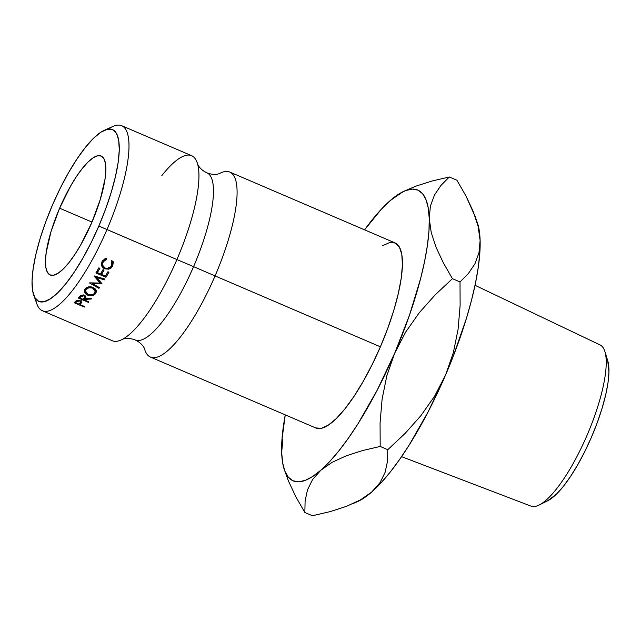<?xml version="1.0" encoding="UTF-8"?>
<svg xmlns="http://www.w3.org/2000/svg" width="641" height="641" viewBox="0 0 641 641"><rect width="100%" height="100%" fill="white"/><g stroke="black" fill="none" stroke-linecap="round" stroke-linejoin="round"><path stroke-width="0.96" d="M120.027 340.427A100.661 27.403 -66.8 0 0 176.916 259.557L193.582 266.64A90.926 24.751 -66.8 0 0 206.907 172.83A90.926 24.751 113.2 0 1 193.582 266.64L176.916 259.557A100.661 27.403 -66.8 0 0 196.779 161.572A100.661 27.403 -66.8 0 0 161.844 175.618M122.479 339.305L122.463 339.313C120.933 340.01 126.245 336.517 135.219 339.962A90.926 24.751 -66.8 0 0 193.582 266.64A90.926 24.751 113.2 0 1 135.187 339.946M401.57 456.648L530.988 506.118A87.689 23.869 -66.8 0 0 587.244 434.838A87.689 23.869 -66.8 0 0 600.096 344.946A87.689 23.869 -66.8 0 0 599.984 344.89A87.689 23.869 113.2 0 1 604.912 351.564A87.689 23.869 113.2 0 1 587.244 434.838A87.689 23.869 113.2 0 1 539.105 505.044A87.689 23.869 113.2 0 1 530.62 505.965M539.105 505.044L547.775 500.725A79.933 21.762 -66.8 0 0 591.651 436.729A79.933 21.762 -66.8 0 0 607.756 360.827L604.912 351.564M42.354 310.741L112.303 340.732A100.661 27.403 -66.8 0 0 176.916 259.557L106.975 229.566A100.661 27.403 -66.8 0 0 112.944 126.429L104.379 130.259A93.474 25.448 113.2 0 1 98.834 226.033L176.916 259.557A100.661 27.403 -66.8 0 0 191.635 155.691L121.686 125.7A100.661 27.403 113.2 0 1 106.975 229.566A100.661 27.403 113.2 0 1 42.354 310.741A100.661 27.403 113.2 0 1 35.6 298.746M33.717 295.06L36.849 303.906A100.661 27.403 -66.8 0 0 106.975 229.566L98.834 226.033A93.474 25.448 113.2 0 1 33.717 295.06A93.474 25.448 113.2 0 1 52.498 204.96L60.15 188.414L68.411 172.91L76.944 159.04L85.421 147.342L93.53 138.256L100.957 132.15L107.408 129.242L112.632 129.642L116.446 133.352L118.689 140.211L119.274 149.962L118.192 162.237L115.468 176.555L111.214 192.372L105.597 209.078L98.834 226.033L91.174 242.578L82.921 258.083L74.388 271.952L65.903 283.651L57.794 292.729L50.375 298.842L43.925 301.751L38.692 301.342L34.878 297.64L32.635 290.774L32.05 281.022L33.14 268.747L35.856 254.429L40.111 238.612L45.727 221.906L52.498 204.96A93.474 25.448 113.2 0 1 104.379 130.259M59.621 208.197L92.008 222.082L59.621 208.197L51.048 231.497L46.224 252.362L45.471 260.855L45.88 267.609L47.426 272.361L50.07 274.925L53.684 275.205L58.155 273.194L63.291 268.964L68.907 262.674L74.781 254.581L80.686 244.974L91.703 222.788A64.709 17.619 113.2 0 1 50.158 274.973A64.709 17.619 113.2 0 1 59.621 208.197A64.709 17.619 113.2 0 1 101.166 156.019A64.709 17.619 113.2 0 1 91.703 222.788L100.276 199.487L105.1 178.623L105.853 170.129L105.453 163.375L103.898 158.623L101.262 156.059L97.64 155.779L93.169 157.79L88.033 162.021L82.425 168.311L76.543 176.411L70.638 186.01L59.621 208.197M108.345 129.073A100.661 27.403 113.2 0 1 121.686 125.7M197.62 164.048L197.612 164.024C197.067 162.437 198.205 168.695 206.875 172.822C215.841 176.259 221.161 172.774 219.631 173.463L219.631 173.463A100.661 27.403 113.2 0 1 229.79 172.052A100.661 27.403 113.2 0 1 215.072 275.918L193.582 266.64L215.072 275.918A100.661 27.403 113.2 0 1 145.315 351.204M315.636 427.908L321.269 428.348L328.216 425.215L336.213 418.629L344.938 408.854L354.08 396.25L363.271 381.315L372.157 364.617L380.401 346.805L215.072 275.918L380.401 346.805A100.661 27.403 -66.8 0 0 395.12 242.939L229.79 172.052M401.538 192.733L390.04 200.721A158.183 43.059 113.2 0 0 364.593 229.847L381.227 209.343L390.04 200.721L398.253 194.407L405.745 190.505L412.371 189.087L418.02 190.169L422.603 193.742L426.041 199.736L428.268 208.053L429.246 218.549L428.965 231.048L427.419 245.335L424.646 261.159L420.696 278.258L409.519 315.076L394.664 353.287L377.132 390.281L358.127 423.541L348.472 438.043L338.937 450.791L329.682 461.568L320.869 470.19L312.656 476.503L305.164 480.405L298.538 481.824L292.889 480.742L288.306 477.168L284.868 471.175L282.641 462.858L281.663 452.362L281.944 439.862L285.253 414.887A158.183 43.059 113.2 0 0 281.663 452.362L281.663 452.362A158.183 43.059 113.2 0 0 284.468 470.101A158.183 43.059 113.2 0 0 320.869 470.19L332.174 462.313L346.236 455.815L362.461 450.583L380.177 446.44L380.073 422.796L382.124 399.006L386.835 375.778L394.664 353.287A158.183 43.059 113.2 0 1 320.869 470.19L332.174 462.313L346.236 455.815L362.461 450.583L380.177 446.44L387.765 449.694L387.501 461.296L385.113 472.329L380.041 482.633L371.74 492L363.527 498.313L357.654 501.55M222.066 172.349A100.661 27.403 113.2 0 1 215.072 275.918A100.661 27.403 113.2 0 1 150.459 357.085L315.789 427.972A100.661 27.403 -66.8 0 0 380.401 346.805L387.693 328.545L393.742 310.556L398.317 293.522L401.25 278.106L402.42 264.885L401.787 254.381L399.375 246.993L395.273 243.003L389.64 242.562L382.693 245.695M150.459 357.085A100.661 27.403 113.2 0 1 144.473 348.744L144.481 348.752C145.026 350.339 143.888 344.081 135.219 339.962M105.981 277.273L95.886 272.946A100.661 27.403 -66.8 0 0 98.866 267.858L99.9 268.299A100.661 27.403 113.2 0 1 97.4 272.593L100.501 273.923A100.661 27.403 -66.8 0 0 103.001 269.629L104.042 270.077A100.661 27.403 113.2 0 1 101.534 274.372L105.42 276.031A100.661 27.403 -66.8 0 0 107.92 271.736L108.954 272.185A100.661 27.403 113.2 0 1 105.981 277.273L105.805 275.454A97.071 26.425 -66.8 0 0 107.976 271.76A97.071 26.425 -66.8 0 1 105.805 275.454L105.981 277.273A100.661 27.403 113.2 0 0 108.954 272.185L107.92 271.736A100.661 27.403 113.2 0 1 105.42 276.031L101.534 274.372L101.35 272.577A97.071 26.425 -66.8 0 0 103.057 269.653A97.071 26.425 -66.8 0 1 101.35 272.577L101.534 274.372A100.661 27.403 113.2 0 0 104.042 270.077L103.001 269.629A100.661 27.403 113.2 0 1 100.501 273.923L97.4 272.593L97.208 270.806A97.071 26.425 -66.8 0 0 98.922 267.882A97.071 26.425 -66.8 0 1 97.208 270.806L97.4 272.593A100.661 27.403 113.2 0 0 99.9 268.299L98.866 267.858A100.661 27.403 113.2 0 1 95.886 272.946L105.981 277.273M96.639 277.569L101.983 283.731A100.661 27.403 113.2 0 1 101.871 283.899L92.665 283.747L99.435 287.625A100.661 27.403 113.2 0 1 98.954 288.346L89.564 282.969A100.661 27.403 -66.8 0 0 89.628 282.865L100.116 283.05L94.019 276.007A100.661 27.403 -66.8 0 0 94.091 275.894L104.892 279.075A100.661 27.403 113.2 0 1 104.411 279.861L96.639 277.569L96.591 276.632L96.639 277.569L104.411 279.861L104.355 278.915L104.411 279.861A100.661 27.403 113.2 0 0 104.892 279.075L94.091 275.894A100.661 27.403 113.2 0 1 94.019 276.007L100.116 283.05L100.084 280.998L100.116 283.05L89.628 282.865A100.661 27.403 113.2 0 1 89.564 282.969L98.954 288.346L98.986 287.368L98.954 288.346A100.661 27.403 113.2 0 0 99.435 287.625L92.665 283.747L101.871 283.899A100.661 27.403 113.2 0 0 101.983 283.731L96.639 277.569M88.458 302.4L78.362 298.073A100.661 27.403 -66.8 0 0 79.388 296.831L80.702 295.437L83.354 294.908L84.933 295.525L85.918 296.871L85.205 298.698L91.775 298.289A100.661 27.403 113.2 0 1 91.198 299.026L84.636 299.395A100.661 27.403 113.2 0 1 84.259 299.852L88.915 301.847A100.661 27.403 113.2 0 1 88.458 302.4L88.57 301.703L88.458 302.4A100.661 27.403 113.2 0 0 88.915 301.847L84.259 299.852L84.612 297.64L84.259 299.852A100.661 27.403 113.2 0 0 84.636 299.395L91.198 299.026L91.294 298.321L91.198 299.026A100.661 27.403 113.2 0 0 91.775 298.289L85.205 298.698L85.918 297.224L84.316 295.205L80.702 295.437L79.388 296.831A100.661 27.403 113.2 0 1 78.362 298.073L88.458 302.4M84.308 290.75L84.957 289.123L86.407 287.769L90.822 286.791L94.924 288.546L96.038 290.165L96.302 291.951L95.613 293.618L94.179 294.916L89.812 295.701L85.742 293.963L84.58 292.448L84.308 290.75M105.076 258.619L106.43 258.179L106.638 259.204L103.714 261.047L102.52 263.707L102.656 265.454L105.06 268.002L106.927 268.427L110.508 267.081L112.079 264.573L111.814 261.424L112.816 260.911L113.297 262.161L112.696 266.031L111.109 268.002L108.786 269.172L104.523 268.811L102.672 267.561L101.574 265.719L101.366 263.587L102.079 261.488L105.076 258.619M81.567 302.72L80.021 300.461L76.487 300.477L75.189 301.687A100.661 27.403 113.2 0 1 74.212 302.744L84.308 307.071L74.212 302.744A100.661 27.403 -66.8 0 0 75.189 301.687L77.241 300.172L80.021 300.461L81.663 302.199L80.454 304.211A100.661 27.403 113.2 0 1 80.093 304.595L84.756 306.598A100.661 27.403 113.2 0 1 84.308 307.071L84.436 306.462L84.308 307.071A100.661 27.403 113.2 0 0 84.756 306.598L80.093 304.595L80.678 301.735A97.071 26.425 -66.8 0 0 81.022 301.358L80.454 304.211L81.639 302.432M295.757 496.615L304.852 512.496L305.108 500.893L307.504 489.868L312.576 479.556L320.869 470.19L312.576 479.556L307.504 489.868L305.108 500.893L304.852 512.496L312.431 515.749L304.852 512.496L295.757 496.615L288.474 481.054L295.757 496.615M284.468 470.101L288.474 481.054M477.289 222.563L479.131 229.863L480.117 240.367L479.829 252.858L478.29 267.145L475.518 282.969L471.568 300.068L466.496 318.144L453.363 355.979L445.535 375.097L434.502 396.346L420.873 415.705L405.072 433.452L387.765 449.694L380.177 446.44L380.073 422.796L382.124 399.006L386.835 375.778L394.664 353.287L405.689 332.038L419.326 312.672L435.119 294.924L452.426 278.683L443.356 262.842L436.136 247.442L431.249 232.603L429.246 218.549A158.183 43.059 113.2 0 1 394.664 353.287L405.689 332.038L419.326 312.672L435.119 294.924L452.426 278.683L443.356 262.842L436.136 247.442L431.249 232.603L429.246 218.549L430.399 206.057L434.47 195.016L440.984 185.377L449.341 176.98L431.665 181.107L415.592 186.267L404.046 191.21A158.183 43.059 113.2 0 1 429.246 218.549L430.399 206.057L434.47 195.016L440.984 185.377M390.04 200.721L390.04 200.721A158.183 43.059 113.2 0 1 404.046 191.21M475.229 216.746L466.007 196.074L456.929 180.233L449.341 176.98L456.929 180.233L466.007 196.074L473.226 211.474L478.106 226.313L480.117 240.367L478.963 252.858L474.885 263.9L468.371 273.539L460.014 281.936L452.426 278.683L460.014 281.936L460.118 305.589L458.075 329.378L453.363 352.606L445.535 375.097L428.004 412.091L408.998 445.351L399.343 459.853L389.808 472.609L380.554 483.386L371.74 492A158.183 43.059 -66.8 0 0 445.535 375.097A158.183 43.059 -66.8 0 0 480.117 240.367A158.183 43.059 -66.8 0 0 477.313 222.619L475.229 216.746L478.106 226.313L480.117 240.367L478.963 252.858L474.885 263.9L468.371 273.539L460.014 281.936L460.118 305.589L458.075 329.378L453.363 352.606L445.535 375.097L434.502 396.346L420.873 415.705L405.072 433.452L387.765 449.694L387.501 461.296L385.113 472.329L380.041 482.633L371.74 492L360.442 499.884L346.38 506.382L330.155 511.606L312.431 515.749L330.155 511.606L346.38 506.382L360.442 499.884L371.74 492A158.183 43.059 -66.8 0 1 357.734 501.518L352.598 503.81M282.857 439.678L281.663 452.362M449.341 176.98L431.665 181.107L415.592 186.267M547.638 500.789L556.38 494.195L563.311 486.431L570.562 476.431L577.862 464.573L584.921 451.312L591.467 437.162L597.252 422.667L602.059 408.381L605.697 394.864L608.021 382.613L608.95 372.125L607.716 360.675M81.175 301.19L80.454 304.211A100.661 27.403 113.2 0 1 80.093 304.595L80.678 301.735A97.071 26.425 -66.8 0 0 81.022 301.358L81.535 300.773M79.684 300.341L80.558 302.24L79.059 304.155L75.694 302.712L76.087 300.797L75.694 302.712L79.059 304.155L80.566 302.119L79.684 300.341M76.888 300.284L76.608 301.711A100.661 27.403 113.2 0 1 75.694 302.712A100.661 27.403 113.2 0 0 76.608 301.711L79.564 300.99L77.721 300.869L76.608 301.711L76.888 300.284M111.814 261.424L111.654 265.59C110.14 268.21 107.936 269.012 105.06 268.002L102.6 265.19L102.72 260.502L103.081 261.985L106.638 259.204L106.43 258.179L102.079 261.488L101.438 265.246L104.523 268.811L108.786 269.172L112.696 266.031L112.816 260.911L111.975 261.84L111.558 260.671M102.672 260.591L102.592 265.19M112.856 260.991L112.295 264.621L112.696 266.031L112.295 264.621L111.662 265.574L112.976 262.113M113.12 261.608L112.816 260.911M108.457 267.618L108.786 269.172L108.457 267.618M104.219 267.217L104.523 268.811L104.219 267.217M103.185 266.664L101.334 264.429M96.182 290.597L95.613 293.618L96.342 291.719L93.081 287.384C89.644 286.19 86.936 286.767 84.957 289.123L84.324 290.822L87.577 295.1C90.974 296.334 93.658 295.838 95.613 293.618L95.821 291.214L95.108 291.984L96.254 290.445M87.673 294.299L87.577 295.1L87.673 294.299M85.469 290.878L84.7 289.556L85.646 292.28L88.041 294.475L85.461 290.982L86.022 289.532C87.601 287.665 89.796 287.184 92.608 288.073L95.172 291.559L94.564 293.193C92.993 295.02 90.822 295.445 88.041 294.475L91.743 294.868L94.035 293.786L95.132 291.839L94.283 289.219L92.608 288.073L92.649 287.216L92.608 288.073L88.867 287.753L86.022 289.532L86.158 287.937L85.469 290.878M95.164 291.591L95.285 289.628M85.702 288.458L85.461 290.966M85.606 296.038L85.205 298.698L85.606 296.038M85.509 296.703L85.053 296.719L84.636 299.395L85.053 296.719L85.509 296.703M85.333 293.001L84.644 292.633M83.939 295.068L84.82 297.095L83.218 299.403L79.853 297.961L80.189 295.918L79.853 297.961L83.218 299.403L84.828 297.015L83.939 295.068M81.062 295.221L80.822 296.783A100.661 27.403 113.2 0 1 79.853 297.961A100.661 27.403 113.2 0 0 80.822 296.783L83.843 295.797L81.96 295.773L80.822 296.783L81.062 295.221M92.681 282.929L92.665 283.747L92.681 282.929M96.615 277.128L96.03 276.471L96.615 277.128M101.454 273.595L100.853 273.33L101.454 273.595M97.312 271.816L96.711 271.56L97.312 271.816M475.037 285.301L600.096 344.946M80.558 302.231L80.806 300.893M84.82 297.095L85.029 295.605"/></g></svg>
